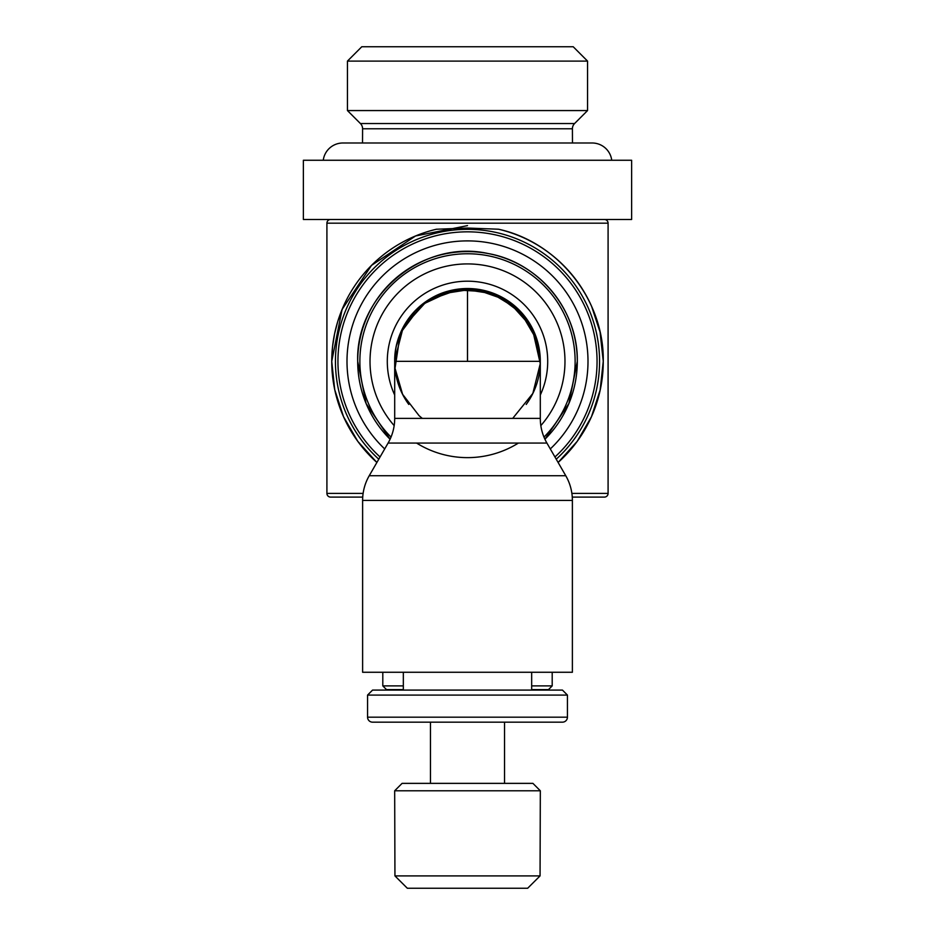 <?xml version="1.0" encoding="UTF-8"?>
<svg xmlns="http://www.w3.org/2000/svg" width="935" height="935" viewBox="0 0 935 935"><rect width="100%" height="100%" fill="white"/><g stroke="black" fill="none" stroke-linecap="round" stroke-linejoin="round"><path stroke-width="1.4" d="M504.538 722.171L504.538 783.366L402.085 783.366L394.675 790.776L394.944 875.908L407.333 888.25L527.667 888.25L540.056 875.908L394.944 875.908M531.664 689.598L548.506 689.598L552.199 685.893L531.664 685.893M330.604 497.104L362.733 497.104L330.604 497.104A3.705 3.705 0 0 1 326.911 493.411L326.911 223.185A3.705 3.705 0 0 1 330.417 219.491M571.881 493.411L608.089 493.411A3.705 3.705 0 0 1 604.396 497.104L572.267 497.104M604.583 219.491A3.705 3.705 0 0 1 608.089 223.185L326.911 223.185M467.5 219.491L303.372 219.491L303.372 160.259L631.628 160.259L631.628 219.491L467.5 219.491M323.265 160.259A19.74 19.74 0 0 1 342.853 142.997L592.147 142.997A19.74 19.74 0 0 1 611.735 160.259M362.593 128.785L572.407 128.785A7.398 7.398 0 0 1 574.569 123.549L360.431 123.549A7.398 7.398 0 0 1 362.593 128.785L362.523 142.997M587.554 110.564L347.446 110.564L347.446 61.102L587.554 61.102L587.554 110.564L574.569 123.549M587.554 61.102L573.213 46.75L405.778 46.75M529.222 46.75L361.787 46.75L347.446 61.102M394.675 790.776L540.325 790.776L532.915 783.366L430.462 783.366L430.462 722.171M540.056 875.908L540.325 790.776M467.5 225.627L415.549 235.971L371.499 265.4L342.081 309.438L331.738 361.389L334.73 389.685L343.542 416.741L357.801 441.367L376.887 462.474A135.762 135.762 0 0 1 436.458 229.227L467.5 228.047L498.542 229.227A135.762 135.762 0 0 1 603.262 361.389A135.762 135.762 0 0 0 498.542 229.227C558.487 242.212 604.326 300.065 603.262 361.389L600.27 389.685L591.458 416.741L577.199 441.367L558.113 462.474A135.762 135.762 0 0 0 603.262 361.389M521.017 236.625L522.209 237.151M543.936 249.189L545.608 250.358M562.847 264.757L564.646 266.557M579.49 284.649L582.388 289.067M591.61 306.364L600.048 332.03L603.262 361.249L600.095 390.526L591.703 416.204M394.699 361.144A72.801 72.801 0 0 0 394.699 361.553L394.699 361.144A72.801 72.801 0 0 1 467.5 288.588L490.606 292.351L511.258 303.209L527.433 320.062L537.426 341.146M394.699 361.389C394.079 327.823 419.745 296.301 452.739 290.107C463.748 287.851 474.711 288.109 485.604 290.878C496.099 293.602 505.531 298.405 513.899 305.301C531.045 320.074 539.846 338.762 540.301 361.389L534.773 333.503L520.83 311.776L503.439 298.02L482.729 290.142L453.265 289.932L426.126 301.432L403.301 327.016L394.71 360.209L395.715 349.316M396.3 346.195L401.477 330.733M402.576 328.454L415.666 310.268L433.7 296.909M437.486 295.063L467.5 288.588L467.477 361.331L394.699 361.331M540.827 425.612A97.474 97.474 0 0 0 467.5 263.915A97.474 97.474 0 0 0 394.173 425.612M416.601 443.073A96.247 96.247 0 0 0 518.399 443.073M550.294 448.94A120.498 120.498 0 0 0 467.5 240.891A120.498 120.498 0 0 0 384.706 448.94M554.946 456.981A129.556 129.556 0 0 0 467.5 231.833A129.556 129.556 0 0 0 380.054 456.981M572.384 500.412L572.384 672.265L362.616 672.265L362.616 500.412A49.356 49.356 0 0 1 369.231 475.728L565.768 475.728A49.356 49.356 0 0 1 572.384 500.412L362.616 500.412M394.699 361.272A72.801 72.801 0 0 1 467.5 288.529A72.801 72.801 0 0 1 540.301 361.272L540.301 361.553A72.801 72.801 0 0 0 467.5 288.588L467.523 361.331L540.301 361.331L536.117 336.997L524.032 315.457L495.632 294.186L460.534 288.857L427.108 300.766L403.266 327.063M537.905 342.888L540.301 361.272M388.083 443.073L546.917 443.073A49.356 49.356 0 0 1 540.301 418.389L394.699 418.389A49.356 49.356 0 0 1 388.083 443.073L369.231 475.728M567.44 717.18A5.002 5.002 0 0 1 562.449 722.171L372.551 722.171A5.002 5.002 0 0 1 367.56 717.18L567.44 717.18L567.44 695.091L367.56 695.091L367.56 717.18M567.44 695.091L562.449 690.088L372.551 690.088L367.56 695.091M372.551 722.171L467.5 722.171M354.622 436.809L353.652 435.336M343.519 416.694L337.769 401.395L334.601 389.112L332.544 376.139L331.738 361.389L332.544 346.628L334.601 333.666L337.769 321.383L343.32 306.528M352.705 288.903L355.545 284.602M370.365 266.545L372.446 264.465M389.474 250.288L391.169 249.119M412.791 237.139L413.983 236.625M403.336 685.893L382.801 685.893L382.801 672.265M403.336 689.598L386.494 689.598L382.801 685.893M363.119 493.411L326.911 493.411M394.699 361.553A72.801 72.801 0 0 0 408.794 404.446M540.301 395.049A80.2 80.2 0 0 0 467.5 281.19A80.2 80.2 0 0 0 394.699 395.049M543.983 437.113A107.63 107.63 0 0 0 467.5 253.759A107.63 107.63 0 0 0 391.017 437.113M357.696 361.389A109.804 109.804 0 0 0 390.082 439.251L366.111 403.546L357.696 361.389C355.487 294.981 423.251 238.916 488.07 253.537C538.572 262.174 578.274 310.151 577.304 361.389A109.804 109.804 0 0 0 467.5 251.585A109.804 109.804 0 0 0 357.696 361.389M544.918 439.251A109.804 109.804 0 0 0 577.304 361.389L568.889 403.546L544.918 439.251M556.22 459.202A132.057 132.057 0 0 0 467.5 229.332A132.057 132.057 0 0 0 378.78 459.202M526.206 404.446A72.801 72.801 0 0 0 540.301 361.553M552.199 672.265L552.199 685.893M572.407 128.785L572.477 142.997M608.089 493.411L608.089 223.185M537.403 341.018L519.498 310.373L489.227 291.849L453.791 289.827L421.615 304.81L400.344 333.211L395.037 368.308L402.588 394.278L419.079 415.689L422.293 418.389M538.034 343.332L538.256 344.22M395.528 350.415L395.704 349.316M402.085 329.389L402.564 328.419M439.076 294.303L474.138 288.833L507.623 300.579L532.155 327.869L540.266 363.645L532.845 393.413L512.707 418.389M394.699 361.588L394.699 418.389M531.664 672.265L531.664 690.088M403.336 672.265L403.336 690.088M540.301 361.588L540.301 418.389M546.917 443.073L565.768 475.728M360.431 123.549L347.446 110.564"/></g></svg>
